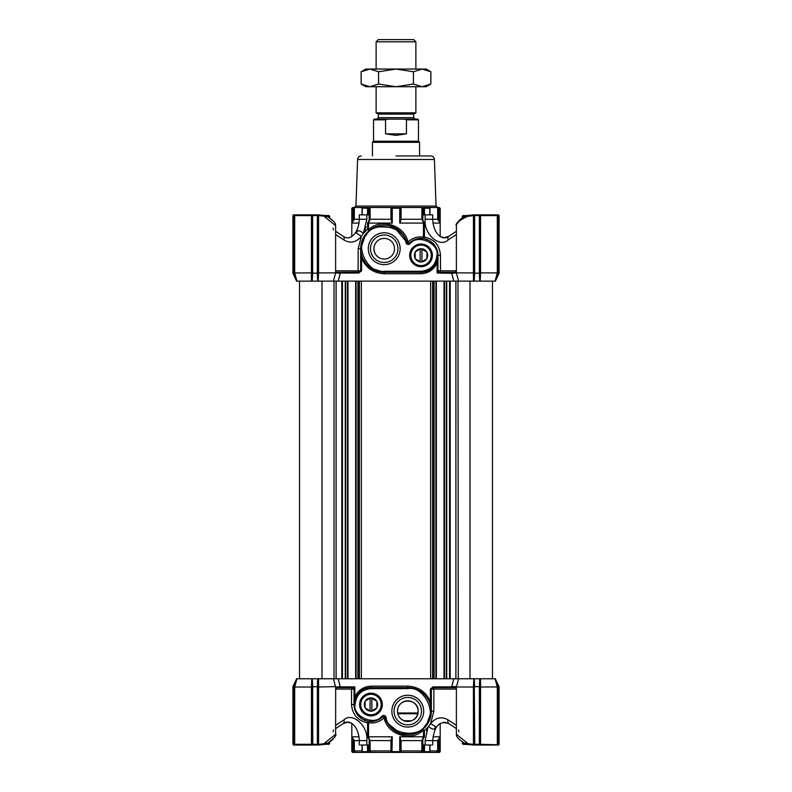 <?xml version="1.0" encoding="UTF-8"?>
<svg xmlns="http://www.w3.org/2000/svg" width="792" height="792" viewBox="0 0 792 792"><rect width="100%" height="100%" fill="white"/><g stroke="black" fill="none" stroke-linecap="round" stroke-linejoin="round"><path stroke-width="1.19" d="M426.324 725.7L431.343 711.167A23.562 23.562 0 0 0 407.781 687.604L370.963 687.604A16.939 16.939 0 0 0 364.29 720.106A16.939 16.939 0 0 0 382.645 716.8A1.475 1.475 0 0 1 385.08 717.473L387.179 722.601M418.087 711.167A10.306 10.306 0 0 1 407.781 721.472A10.306 10.306 0 0 1 397.475 711.167C397.871 697.188 418.82 698.287 418.087 711.167C418.81 724.007 397.921 725.195 397.475 711.167A10.306 10.306 0 0 1 407.781 700.851A10.306 10.306 0 0 1 418.087 711.167M421.502 711.167A13.721 13.721 0 0 1 407.781 724.878A13.721 13.721 0 0 1 394.06 711.167A13.721 13.721 0 0 1 407.781 697.445A13.721 13.721 0 0 1 421.502 711.167M423.71 711.167A15.929 15.929 0 0 1 407.781 727.096A15.929 15.929 0 0 1 391.852 711.167A15.929 15.929 0 0 1 407.781 695.237A15.929 15.929 0 0 1 423.71 711.167M359.608 704.534A11.355 11.355 0 0 0 370.963 715.889A11.355 11.355 0 0 0 382.318 704.534A11.355 11.355 0 0 0 370.963 693.188A11.355 11.355 0 0 0 359.608 704.534M360.716 704.534A10.246 10.246 0 0 0 370.963 714.78A10.246 10.246 0 0 0 381.209 704.534A10.246 10.246 0 0 0 370.963 694.287A10.246 10.246 0 0 0 360.716 704.534M387.437 723.047L400.346 733.521L416.077 733.214M418.493 732.154L422.383 729.66M355.509 697.594L354.024 704.534L351.509 704.534C352.361 714.582 357.717 720.671 367.567 722.799L368.161 721.987L368.547 722.641L368.547 736.788L369.894 740.55L391 740.619L391.585 737.946L391.585 750.925L392.317 751.667L399.742 751.598L399.742 736.788L423.453 736.788L423.492 729.788L422.898 729.234L425.561 726.63M391.585 737.946L392.258 736.788L367.567 736.788L369.894 740.55M422.106 740.55L424.433 736.788L423.453 736.788L421.928 740.619M423.492 729.788L424.433 730.739L424.433 736.788M392.317 751.667L393.05 752.4L400.891 752.4L398.95 752.4L399.683 751.667M362.221 745.034L362.261 751.667L363.271 752.4L367.429 752.4L368.518 750.925L370.121 750.925L370.072 740.619M423.898 752.4L422.849 750.925L421.879 750.925L421.879 740.619L401.069 740.619L401.069 750.925L421.879 750.925L420.968 752.4L428.729 752.4L429.739 751.667L424.532 751.667L424.571 752.4M367.429 752.4L393.05 752.4M313.493 744.302L314.998 744.282M368.161 721.987L368.379 721.274C373.27 722.175 378.031 720.68 382.645 716.8L384.061 717.869L385.08 717.473A23.562 23.562 0 0 0 431.343 711.167L430.531 705.009M354.796 709.573L361.518 718.591M362.389 719.146L367.488 721.116M366.191 688.288L356.509 695.713M456.489 686.614L451.737 686.624L453.826 678.764L338.174 678.764L340.263 686.862L335.689 687.011L336.867 687.604L352.559 687.604L354.875 686.862L354.024 689L354.024 704.534L354.875 696.831L355.578 697.445L354.658 699.94M430.333 704.336L429.561 702.167C425.294 693.01 418.037 688.159 407.781 687.604L407.781 688.634C423.888 685.377 438.065 713.948 425.72 724.799C418.572 739.589 387.248 733.59 386.07 717.196C385.11 715.315 383.724 714.938 381.932 716.057C375.032 726.313 352.39 716.611 355.054 704.534C356.073 694.94 361.37 689.644 370.963 688.634L407.781 688.634M370.963 688.634L371.339 686.129L407.603 686.129C418.374 686.684 425.977 691.842 430.402 701.613L429.561 702.167M423.453 729.917C412.988 741.688 387.912 736.085 384.061 717.869C379.18 722.156 374.012 723.749 368.547 722.641M340.689 687.604L340.263 686.862L354.875 686.862L354.875 696.831C358.301 690.01 363.785 686.446 371.339 686.129M430.402 689.07L432.818 687.604A1.475 1.475 0 0 0 431.343 689.07L430.402 689.07L430.402 701.613L431.343 711.167L433.858 711.167L430.581 723.551L428.62 726.482A4.415 1.93 29.1 0 0 434.204 729.224L435.778 726.858L430.581 723.551C435.917 717.413 441.768 716.206 448.123 719.928L456.38 725.373M430.947 688.505L433.105 686.862L432.818 687.604A1.475 1.475 0 0 0 431.343 689.07L431.343 711.167A23.562 23.562 0 0 1 385.08 717.473L386.07 717.196M368.518 750.925L368.518 745.034L366.844 745.034L366.844 740.619C368.527 726.096 352.47 711.632 343.877 719.928L335.62 725.373M352.559 687.604A1.475 1.475 0 0 1 354.024 689.07L351.509 689.07L352.559 687.604L336.867 687.604L335.551 688.525M422.849 739.579L422.849 750.925L424.532 751.667M427.769 728.165L425.155 740.619L425.155 745.034L423.482 745.034L423.482 750.925M338.778 686.862L340.263 686.624M338.174 678.764L318.542 678.764L318.562 687.011L335.511 686.614M318.562 687.011L318.552 744.282L323.809 743.797L335.62 734.273L335.689 687.011M495.069 678.764L499.089 686.664L499.089 744.302L498.356 745.034L499.089 744.302L498.356 745.034L499.089 744.302L498.356 745.034L496.584 745.034A0.733 0.723 -90 0 0 497.307 744.302L497.307 687.011L495.069 678.764L480.546 678.764L480.556 687.011L498.039 686.912L498.356 745.034L499.089 744.302L498.356 745.034L499.089 744.302L498.505 744.302L498.505 686.793L499.089 686.664M480.2 678.764L474.22 678.764L474.646 686.664L479.358 686.664L480.546 678.764M474.22 678.764L474.794 745.034L479.209 745.034L479.358 744.302L479.358 686.664L479.942 686.793L479.942 684.219M456.38 734.253L456.38 686.991L473.438 687.011L473.804 678.764M473.458 678.764L453.826 678.764M321.988 281.13L321.988 678.764L333.392 678.764M318.196 678.764L311.8 678.764L312.058 686.793L317.354 686.664L318.542 678.764M311.454 678.764L296.931 678.764L294.693 687.011L311.444 687.011L311.8 678.764M296.594 678.764L294.169 683.961L296.931 678.764M495.238 678.764L498.039 686.912L497.307 687.011M458.588 678.764L456.519 686.486M433.858 711.167L433.858 689.07L432.818 687.604L456.469 687.604M431.343 689.07A1.475 1.475 0 0 1 432.194 687.733A1.475 1.475 0 0 0 431.343 689.07L456.38 689.07M399.742 736.788L400.415 737.946L400.415 750.925L399.742 751.598M400.415 739.49L401 740.619M360.598 745.034L366.844 745.034M352.717 687.575A1.475 1.435 180 0 1 354.024 689M432.818 687.604L451.311 687.604L449.757 687.604L451.311 687.604L451.737 686.624M425.155 745.034L431.402 745.034M498.505 686.793L495.406 678.764M292.911 686.664L293.495 686.793L293.644 745.034L292.911 744.302L293.644 745.034L292.911 744.302L293.644 745.034L292.911 744.302L293.644 745.034L292.911 744.302L293.644 745.034L292.911 744.302L292.911 686.664L293.495 686.793L292.911 686.664L294.169 683.961L294.703 684.219L296.762 678.764M317.354 683.961L317.78 678.764M312.216 678.764L312.642 683.961L312.058 684.219L312.058 686.912L311.444 687.011L311.444 744.302L294.693 744.302A0.733 0.723 90 0 0 295.416 745.034L311.573 745.034L311.444 744.302L312.058 744.302L312.058 686.793M479.358 683.961L479.784 678.764M371.032 752.4L370.121 750.925L390.931 750.925L391 740.619M400.227 751.123L401.069 750.925L400.891 752.4L420.968 752.4M439.441 752.4L440.184 751.667L439.342 752.4L436.204 752.4L437.659 750.925L429.947 750.925M427.878 752.4L436.204 752.4M398.95 752.4L400.891 752.4M362.053 750.925L352.707 750.925L351.975 751.598L352.658 752.4L364.122 752.4M392.258 736.788L392 751.351M362.261 751.667L367.468 751.667M335.62 688.317A1.475 1.455 -90 0 1 336.867 687.604M463.162 742.272L464.092 743.025C454.737 736.679 456.766 734.966 456.38 734.273L468.191 743.797L473.448 744.282L473.438 687.011M429.779 745.034L429.739 751.667M318.552 687.011L317.948 686.912M458.924 731.659L458.528 730.026M333.472 730.026L333.076 731.659M312.642 683.961L312.791 745.034L317.206 745.034L317.354 744.302L317.354 686.664L317.948 686.793L317.948 744.302L318.552 744.282L318.443 745.015L323.631 744.52L323.809 743.797L327.898 743.025C334.392 738.094 336.966 735.184 335.62 734.273L335.62 734.352M292.911 744.302L294.693 744.302L294.693 687.011L293.961 686.912L294.703 684.219L293.495 686.793M317.948 686.793L317.948 684.219M474.052 686.912L473.448 687.011M474.646 683.961L474.052 684.219M498.91 744.787L480.556 744.302L480.556 687.011L479.942 686.912M438.392 752.4L438.392 750.925L437.659 750.925L437.659 740.619L438.392 739.49L438.392 750.925L440.025 751.667M391.109 752.4L390.931 750.925L391.585 750.925M351.975 751.667L352.559 752.4M327.898 743.025L323.631 744.52L313.424 745.034L317.206 745.034A0.733 0.733 0 0 0 317.731 744.817M342.243 687.604L335.62 687.604L342.243 687.604M462.271 741.886L463.013 744.302L468.369 744.52L464.102 743.025L468.191 743.797L468.369 744.52L473.557 745.015L473.448 744.282L474.052 744.302L474.052 686.793M479.942 686.793L479.942 744.302L479.209 745.034L496.584 745.034M432.967 736.788L440.025 736.788L440.025 751.598M351.975 751.598L351.975 736.788L359.033 736.788M323.572 744.52L327.086 743.401M312.058 744.302L312.791 745.034L312.058 744.302L312.791 745.034L311.573 745.034L312.791 745.034A0.733 0.733 0 0 1 312.266 744.817A0.733 0.733 0 0 0 312.791 745.034L312.058 744.302L317.948 744.302A0.733 0.733 0 0 1 317.81 744.737L317.889 744.589M351.975 736.788L354.331 740.619L366.844 740.619M440.184 751.667L440.184 723.522L444.47 722.205L448.817 723.621C439.58 720.314 434.214 725.977 432.699 740.619L437.659 740.619M440.025 736.788L438.392 739.49M464.904 743.391L468.428 744.52M468.369 744.52L474.794 745.034A0.733 0.733 0 0 1 474.269 744.817M493.862 745.034L474.507 745.034A0.733 0.594 -90 0 1 473.913 744.302M317.948 744.302L317.206 745.034L317.948 744.302M477.002 744.282L478.507 744.302M479.942 744.302L480.556 744.302L480.427 745.034L479.209 745.034A0.733 0.733 0 0 0 479.764 744.787L479.209 745.034A0.733 0.733 0 0 0 479.764 744.787L479.942 744.302A0.733 0.733 0 0 1 479.813 744.718A0.733 0.733 0 0 0 479.942 744.302L474.052 744.302L474.794 745.034L474.052 744.302M478.576 745.034L473.557 745.015M293.644 745.034L293.961 686.912M298.138 745.034L313.424 745.034M295.416 745.034L293.961 745.034M354.341 740.619L354.341 750.925L355.796 752.4M455.38 678.764L449.559 678.764L449.559 281.13L453.826 281.13L451.737 273.27L456.311 272.884L455.133 272.29L439.441 272.29L437.125 273.032L437.976 270.894L437.976 255.351A16.939 16.939 0 0 1 421.037 272.29L420.661 273.765L384.397 273.765C373.626 273.21 366.033 268.052 361.598 258.281L360.657 248.728L360.657 270.815A1.475 1.475 0 0 1 359.806 272.151L335.531 272.29M396 155.945L430.739 155.945L396 155.945M453.826 281.13L473.458 281.13L473.438 272.884L456.38 272.884L456.38 225.552M365.676 234.194L360.657 248.728A23.562 23.562 0 0 1 406.92 242.421L394.475 227.512L375.923 226.67M373.507 227.74L369.617 230.234M437.56 259.053L437.976 255.351A16.939 16.939 0 0 0 409.355 243.095L407.939 242.025L405.93 242.698C406.89 244.57 408.276 244.956 410.068 243.837L409.355 243.095C413.968 239.214 418.73 237.719 423.621 238.62L424.433 237.095L424.433 223.096L422.849 220.315L421.928 219.275L401 219.275L400.415 221.938L400.415 207.563L399.742 208.227L392.258 208.227L392.258 223.096L368.547 223.096L368.508 230.106L369.102 230.65L366.439 233.264M362.053 214.85L362.053 208.058L367.518 208.227L368.567 207.494L362.31 207.494L362.053 208.058M335.62 234.511L343.877 239.966C350.232 243.679 356.083 242.471 361.419 236.343L363.38 233.402L366.844 219.275L359.301 219.275L359.301 214.85L368.518 214.85L368.518 207.563M432.392 255.351A11.355 11.355 0 0 0 421.037 244.005A11.355 11.355 0 0 0 409.682 255.351A11.355 11.355 0 0 0 421.037 266.706A11.355 11.355 0 0 0 432.392 255.351M431.284 255.351A10.246 10.246 0 0 0 421.037 245.104A10.246 10.246 0 0 0 410.791 255.351A10.246 10.246 0 0 0 421.037 265.607A10.246 10.246 0 0 0 431.284 255.351M400.148 248.728A15.929 15.929 0 0 0 384.219 232.798A15.929 15.929 0 0 0 368.29 248.728A15.929 15.929 0 0 0 384.219 264.657A15.929 15.929 0 0 0 400.148 248.728M397.94 248.728A13.721 13.721 0 0 0 384.219 235.006A13.721 13.721 0 0 0 370.498 248.728A13.721 13.721 0 0 0 384.219 262.449A13.721 13.721 0 0 0 397.94 248.728M400.415 207.563L391.585 207.494L391.585 221.938L392.258 223.096M350.787 236.937L351.816 236.372L351.816 208.227L352.707 207.563L351.975 208.227L351.975 223.096L359.033 223.096M368.567 207.494L369.151 207.494L369.151 220.315L367.567 223.096L368.547 223.096L370.072 219.275M394.525 248.728A10.306 10.306 0 0 0 384.219 238.422A10.306 10.306 0 0 0 373.913 248.728A10.306 10.306 0 0 0 384.219 259.033A10.306 10.306 0 0 0 394.525 248.728M296.594 281.13L294.169 275.923L294.703 275.675L296.594 281.13L292.911 273.23L292.911 215.592L293.644 214.85L292.911 215.592L293.644 214.85L292.911 215.592L293.644 214.85L295.416 214.85A0.733 0.723 90 0 0 294.693 215.592L294.693 272.884L296.931 281.13L311.454 281.13L311.444 272.884L293.961 272.983L293.644 214.85L292.911 215.592L293.644 214.85L292.911 215.592L293.495 215.592L293.495 273.101L292.911 273.23M312.642 275.923L312.058 275.675L311.454 281.13L318.196 281.13L317.948 273.101L312.642 273.23L312.216 281.13M328.838 217.612L327.908 216.869C337.263 223.215 335.234 224.928 335.62 225.611L335.62 272.884L318.562 272.884L318.196 281.13L333.412 281.13L335.62 272.884L340.263 273.27L338.174 281.13L455.895 281.13L455.895 678.764M333.353 281.13L338.174 281.13M458.647 281.13L473.458 281.13M474.646 275.923L474.052 275.675L473.804 281.13L480.2 281.13L479.942 272.983L480.556 272.884L480.2 281.13L495.069 281.13L497.307 272.884L480.556 272.884L480.556 215.592L497.307 215.592A0.733 0.723 -90 0 0 496.584 214.85L480.427 214.85L480.556 215.592L479.942 215.592L479.942 273.101L474.646 273.23L474.22 281.13M499.089 273.23L499.089 215.592L498.356 214.85L499.089 215.592L498.356 214.85L499.089 215.592L498.356 214.85L499.089 215.592L498.356 214.85L499.089 215.592L498.356 214.85L498.505 215.592L497.307 215.592L497.307 272.884L498.039 272.983L497.297 275.675L498.505 273.101L499.089 273.23L497.831 275.923L497.297 275.675L495.069 281.13L497.831 275.923L495.406 281.13M479.784 281.13L479.358 275.923L479.942 275.675L479.942 273.101M371.082 268.29L384.219 272.29A23.562 23.562 0 0 1 360.657 248.728A23.562 23.562 0 0 1 406.92 242.421A1.475 1.475 0 0 0 409.355 243.095A16.939 16.939 0 0 1 437.976 255.351L437.125 263.063C433.699 269.874 428.215 273.448 420.661 273.765M361.667 255.559L362.439 257.717L361.598 258.281L361.598 270.815L359.182 272.29A1.475 1.04 -90 0 1 358.142 270.815L358.142 248.728L360.657 248.728L361.083 253.202M317.78 281.13L317.354 275.923L317.948 275.675M333.076 228.235L333.472 229.868M473.438 272.884L474.052 272.983L474.052 275.675L474.052 273.101L474.646 273.23L474.646 215.592L474.052 215.592L474.794 214.85L474.646 215.592L479.358 215.592L479.209 214.85L474.794 214.85A0.733 0.733 0 0 0 474.269 215.068A0.733 0.733 0 0 1 474.794 214.85L468.369 215.375L468.191 216.097C460.855 219.275 456.915 222.443 456.38 225.621C455.034 224.71 457.608 221.79 464.092 216.869L468.369 215.375L473.557 214.87L497.158 214.85M473.448 272.884L473.448 215.612L464.102 216.859M361.053 271.379L359.806 272.151M362.439 257.717L365.845 263.488M365.993 263.667L370.775 268.082M425.809 271.607L428.739 270.438M430.145 269.636L433.412 266.914M433.759 266.528L435.491 264.182M451.737 273.27L437.125 273.032L437.125 263.063L436.422 262.439L437.342 259.944M335.62 225.611L323.809 216.097L318.552 215.612L318.552 272.884L317.948 272.983M312.058 275.675L312.058 273.101L312.642 273.23L312.642 215.592L312.058 215.592L312.791 214.85L312.642 215.592L317.354 215.592L317.206 214.85L295.416 214.85M293.495 273.101L294.703 275.675L293.961 272.983M293.961 214.85L293.961 215.592L311.444 215.592L311.444 272.884L312.058 272.983M335.62 272.29L340.689 272.29L340.263 273.27M456.38 272.29L449.757 272.29L456.38 272.29M329.987 218.394L332.788 220.829M474.052 273.101L474.052 215.592L474.794 214.85L474.24 215.107M456.449 271.359L455.133 272.29A1.475 1.455 -90 0 0 456.38 271.577M474.111 215.305L474.2 215.157A0.733 0.733 0 0 0 474.052 215.592L473.448 215.612L473.557 214.87L493.862 214.85M456.38 270.815L440.491 270.815A1.475 1.04 90 0 1 439.441 272.29L456.271 272.29M437.976 270.894A1.475 1.435 180 0 0 439.283 272.319M361.093 253.232L361.469 254.875M384.397 273.765L384.219 272.29L421.037 272.29L421.037 271.26L384.219 271.26C368.112 274.517 353.935 245.946 366.28 235.095C373.428 220.295 404.752 226.304 405.93 242.698M437.204 250.321L436.986 249.658M436.917 249.48L430.482 241.293M429.611 240.748L424.512 238.778M317.76 215.107L317.206 214.85A0.733 0.733 0 0 1 317.731 215.068A0.733 0.733 0 0 0 317.206 214.85L317.948 215.592L317.948 273.101M318.087 215.592L318.443 214.87L313.424 214.85L317.493 214.85A0.733 0.594 90 0 1 318.087 215.592L317.354 215.592L317.354 275.923M318.443 214.87L323.631 215.375L323.809 216.097L327.898 216.869L323.631 215.375L317.206 214.85L317.948 215.592M312.058 273.101L312.058 215.592L312.791 214.85A0.733 0.733 0 0 0 312.266 215.068A0.733 0.733 0 0 1 312.791 214.85L311.573 214.85L311.444 215.592L312.791 214.85L312.058 215.592A0.733 0.733 0 0 1 312.187 215.167A0.733 0.733 0 0 0 312.058 215.592M298.138 214.85L313.424 214.85M479.209 214.85L479.942 215.592L479.209 214.85A0.733 0.733 0 0 1 479.734 215.068A0.733 0.733 0 0 0 479.209 214.85L480.427 214.85M496.584 214.85L498.039 214.85L498.039 272.983M429.729 207.563L429.779 208.227L429.69 207.494L401.069 207.494L401.069 219.275M423.433 207.494L424.482 208.227L429.779 208.227L429.779 214.85M423.482 207.563L423.482 214.85L425.155 214.85L425.155 219.275C423.472 233.798 439.53 248.262 448.123 239.966L456.38 234.511M468.428 215.375L464.914 216.493M439.441 272.29A1.475 1.475 0 0 1 437.976 270.815L440.491 270.815L440.491 255.351C439.699 245.253 434.343 239.174 424.433 237.095M368.547 229.967C379.012 218.206 404.088 223.799 407.939 242.025C412.82 237.729 417.988 236.145 423.453 237.254L423.453 223.096L424.433 223.096M423.839 237.897L423.453 237.254M364.231 231.729L363.38 233.402A4.415 1.93 -150.9 0 0 357.796 230.67L356.222 233.036L361.419 236.343L358.142 248.728M323.572 215.375L327.096 216.493M437.669 219.275L437.659 207.494L438.392 207.494L438.392 220.404L437.669 219.275L432.699 219.275L432.699 214.85L425.155 214.85M421.879 207.494L421.928 219.275M335.62 270.815L360.657 270.815A1.475 1.475 0 0 1 359.182 272.29A1.475 1.475 0 0 0 360.657 270.815L361.598 270.815M368.508 230.106L367.567 229.145L363.38 233.402M422.106 219.344L423.453 223.096L399.742 223.096L399.742 208.227M343.877 239.966A4.415 2.831 -56.6 0 0 343.183 236.273C349.826 241.411 358.766 233.472 359.301 219.275L354.331 219.275L353.608 220.404L353.608 207.494L351.816 208.227M353.608 207.494L354.341 207.494L354.341 219.275M362.31 207.494L354.341 207.494M369.151 207.494L370.121 207.494L370.121 219.275L391 219.275L390.931 207.494L370.121 207.494M390.931 207.494L391.585 207.494M400.415 207.494L401.069 207.494M437.659 207.494L429.69 207.494M432.967 223.096L440.025 223.096L440.025 208.227L439.293 207.563L440.184 208.227L438.392 207.494M400.415 221.938L399.742 223.096M391.585 220.404L391 219.275M392.258 208.227L391.585 207.563M351.975 223.096L353.608 220.404M352.777 207.494L352.707 221.938M440.025 223.096L439.293 221.938L439.223 207.494M438.392 220.404L439.293 221.938M369.151 220.315L369.894 219.344M373.913 248.728L374.745 252.796M376.883 255.965L377.487 256.539M383.575 259.014L384.189 259.033M370.082 698.247L370.082 710.83M371.844 710.83L371.844 698.247M415.463 251.767A6.623 6.623 0 0 1 420.72 248.738L415.147 251.955L415.147 258.756L421.037 262.152L426.928 258.756L426.928 251.955L420.72 248.738M426.928 252.321A6.623 6.623 0 0 1 426.928 258.39M426.611 258.935A6.623 6.623 0 0 1 421.354 261.974M420.72 261.974A6.623 6.623 0 0 1 415.463 258.935M415.147 258.39A6.623 6.623 0 0 1 415.147 252.321M421.354 248.738A6.623 6.623 0 0 1 426.611 251.767M403.96 720.74L411.612 720.74M465.161 216.325L462.271 216.325L462.271 218.008L459.697 219.978M467.438 215.572L463.013 215.592L462.271 216.325M421.918 261.647L421.918 249.064M420.156 249.064L420.156 261.647M365.389 700.95A6.623 6.623 0 0 1 370.646 697.92L365.072 701.138L365.072 707.939L370.963 711.335L376.853 707.939L376.853 701.138L370.646 697.92M376.853 701.504A6.623 6.623 0 0 1 376.853 707.573M376.537 708.117A6.623 6.623 0 0 1 371.28 711.157M370.646 711.157A6.623 6.623 0 0 1 365.389 708.117M365.072 707.573A6.623 6.623 0 0 1 365.072 701.504M371.28 697.92A6.623 6.623 0 0 1 376.537 700.95M462.271 743.559L465.161 743.559M323.631 215.375L328.987 215.592L329.729 216.325L326.839 216.325M329.729 216.325L329.729 218.008M299.534 678.764L299.534 281.13L299.534 678.764M458.281 678.764L457.974 281.13M444.015 678.764L444.015 281.13M436.352 678.764L436.352 281.13M432.63 678.764L359.37 678.764L359.37 281.13L432.63 281.13L432.63 678.764M355.648 678.764L355.648 281.13M347.985 678.764L347.985 281.13M342.441 678.764L336.105 678.764L336.105 281.13L342.441 281.13L342.441 678.764M334.026 281.13L334.026 678.764L333.412 678.764L335.481 686.486M376.121 41.808L378.328 39.6L413.672 39.6L415.879 41.808L376.121 41.808L376.121 69.052M413.672 114.117L413.672 117.652L378.328 117.652L378.328 114.117L413.672 114.117L415.879 112.84L376.121 112.84L376.121 86.724M373.537 119.859L374.279 119.127L387.248 119.127L385.555 119.859L373.537 119.859L373.537 141.214L418.463 141.214L419.562 142.322L372.438 142.322L372.438 155.945M385.555 119.859L385.555 133.858L396 135.343L406.445 133.858L406.445 119.859L404.752 119.127L417.721 119.127L418.463 119.859L406.445 119.859M387.248 119.127L404.752 119.127M385.555 133.858L406.445 133.858M430.858 84.031L422.146 86.724L413.434 84.031L396 86.724L378.566 84.031L369.854 86.724L365.805 86.724L361.142 84.031L369.854 86.724L426.195 86.724L430.858 84.031L430.858 71.755L422.146 69.052L426.195 69.052L430.858 71.755M361.142 71.755L365.805 69.052L422.146 69.052L413.434 71.755L396 69.052L378.566 71.755L369.854 69.052L361.142 71.755L361.142 84.031M378.566 84.031L378.566 71.755M413.434 84.031L413.434 71.755M324.562 744.322L328.987 744.302L329.729 741.886L332.224 739.976M326.839 743.559L329.729 743.559M382.645 716.8L381.932 716.057M407.603 686.129L407.781 687.604M428.62 726.482L424.433 730.739M433.105 686.862L453.222 686.862M351.509 704.534L351.509 689.07L335.62 689.07M367.567 722.799L367.567 736.788M369.151 739.579L369.151 750.925L368.102 752.4M367.518 745.034L367.518 751.598M335.62 728.61L343.183 723.621A4.415 2.831 -123.4 0 0 343.877 719.928M456.38 728.61L448.817 723.621A4.415 2.831 -56.6 0 1 448.123 719.928M432.699 745.034L432.699 740.619L425.155 740.619M424.482 751.598L424.482 745.034M426.561 731.313L426.908 730.274M426.947 730.174L427.244 729.402M353.608 752.4L353.608 739.49M318.087 744.302A0.733 0.594 90 0 1 317.493 745.034M439.293 737.946L439.293 750.925M352.707 750.925L352.707 737.946M410.068 243.837C416.968 233.571 439.61 243.283 436.946 255.351C435.927 264.944 430.63 270.25 421.037 271.26M430.739 155.945C432.907 156.143 434.135 157.331 434.412 159.499L357.588 159.499L355.954 206.069L436.046 206.069L437.511 207.494M479.358 275.923L479.358 215.592L479.942 215.592M358.895 273.032L338.778 273.032M451.311 272.29L451.737 273.032L453.222 273.032M498.505 273.101L498.505 215.592L499.089 215.592M384.219 271.26L384.219 272.29A23.562 23.562 0 0 1 360.657 248.728M365.934 226.799L365.092 229.621M365.053 229.71L364.756 230.492M422.849 220.315L422.849 207.494M425.155 219.275L432.699 219.275C433.224 233.482 442.183 241.411 448.817 236.273L456.38 231.284L448.817 236.273A4.415 2.831 56.6 0 0 448.123 239.966M473.913 215.592A0.733 0.594 -90 0 1 474.507 214.85M440.491 255.351L437.976 255.351M409.355 243.095A1.475 1.475 0 0 1 406.92 242.421M424.482 214.85L424.482 208.227M362.221 214.85L362.221 208.227M366.844 219.275L366.844 214.85M367.567 223.096L367.567 229.145M367.518 214.85L367.518 208.227M397.633 712.988L417.928 712.988M397.802 713.75L417.76 713.75M470.012 678.764L470.012 281.13M450.183 678.764L450.183 281.13M446.728 678.764L446.728 281.13M446.292 678.764L446.292 281.13M444.451 678.764L444.451 281.13M435.907 678.764L435.907 281.13M434.075 678.764L434.075 281.13M433.64 678.764L433.64 281.13M430.65 678.764L430.65 281.13M361.35 678.764L361.35 281.13M358.36 678.764L358.36 281.13M357.925 678.764L357.925 281.13M356.093 678.764L356.093 281.13M347.549 678.764L347.549 281.13M345.708 678.764L345.708 281.13M345.272 678.764L345.272 281.13M341.817 678.764L341.817 281.13M429.601 702.256L430.947 706.82M359.301 745.034L359.301 740.619C358.776 726.413 349.817 718.483 343.183 723.621L347.589 722.205L351.054 723.086M362.053 745.034L362.053 751.143M429.947 745.034L429.947 751.143M332.6 739.639L335.125 736.352M351.816 723.522L351.816 751.667M479.764 744.787L479.209 745.034M317.76 744.787L317.206 745.034M474.24 744.787L474.794 745.034M355.954 206.069L354.489 207.494M458.588 281.13L456.519 273.408M459.4 220.255L456.875 223.542M362.399 257.638L361.053 253.064M437.59 258.944L436.491 262.291M293.089 215.107L293.644 214.85M343.183 236.273L335.62 231.284M312.236 215.107L312.791 214.85M448.817 236.273L444.411 237.679L440.946 236.808M429.947 214.85L429.947 208.058M440.184 236.372L440.184 208.227M434.412 159.499L436.046 206.069M357.588 159.499C357.865 157.331 359.093 156.143 361.261 155.945M492.466 678.764L492.466 281.13M378.328 117.652L376.853 119.127M415.879 41.808L415.879 69.052M415.879 86.724L415.879 112.84M418.463 141.214L418.463 119.859M419.562 142.322L419.562 155.945M373.537 141.214L372.438 142.322M378.328 114.117L376.121 112.84M413.672 117.652L415.147 119.127"/></g></svg>
